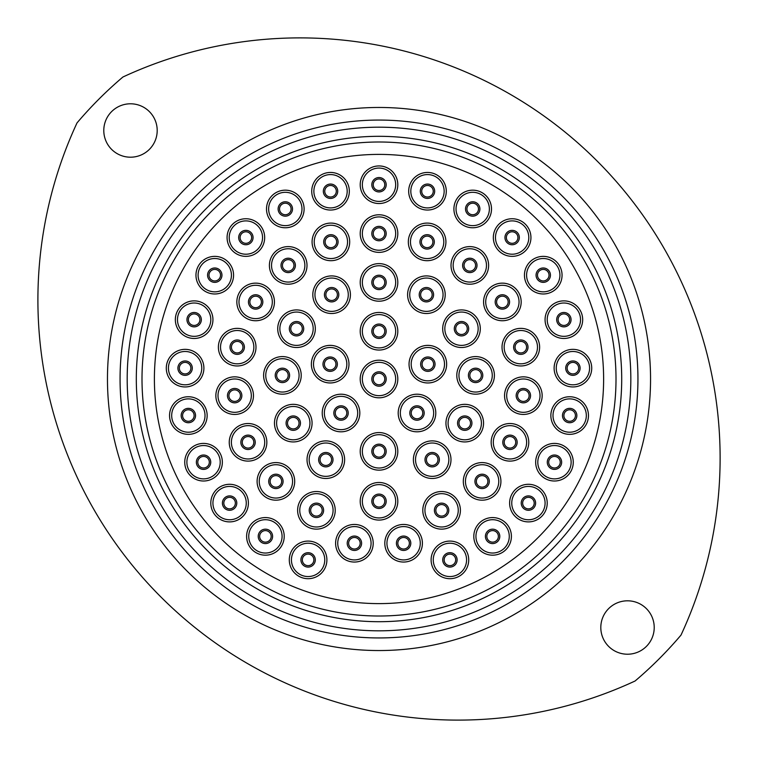 <?xml version="1.0" encoding="UTF-8"?>
<svg xmlns="http://www.w3.org/2000/svg" width="758" height="758" viewBox="0 0 758 758"><rect width="100%" height="100%" fill="white"/><g stroke="black" fill="none" stroke-linecap="round" stroke-linejoin="round"><path stroke-width="1.14" d="M127.192 379A251.817 251.817 0 0 0 379.009 630.817A251.817 251.817 0 0 0 630.827 379A251.817 251.817 0 0 0 379.009 127.192A251.817 251.817 0 0 0 127.192 379M637.942 379A258.933 258.933 0 0 1 379.009 637.942A258.933 258.933 0 0 1 120.067 379A258.933 258.933 0 0 1 379.009 120.067A258.933 258.933 0 0 1 637.942 379M142.002 379A237.008 237.008 0 0 0 379.009 616.008A237.008 237.008 0 0 0 616.008 379A237.008 237.008 0 0 0 379.009 142.002A237.008 237.008 0 0 0 142.002 379A237.008 237.008 0 0 1 379.009 142.002A237.008 237.008 0 0 1 616.008 379A237.008 237.008 0 0 0 379.009 142.002A237.008 237.008 0 0 0 142.002 379M654.22 627.51A26.71 26.71 0 0 0 627.52 600.81A26.71 26.71 0 0 0 600.81 627.51A26.71 26.71 0 0 0 627.52 654.22A26.71 26.71 0 0 0 654.22 627.51M157.2 130.499A26.71 26.71 0 0 0 130.499 103.789A26.71 26.71 0 0 0 103.789 130.499A26.71 26.71 0 0 0 130.499 157.2A26.71 26.71 0 0 0 157.2 130.499M77.013 122.919A420.169 420.169 0 0 0 635.09 680.997A395.951 395.951 0 0 0 681.006 635.09A420.169 420.169 0 0 0 122.929 77.003A395.951 395.951 0 0 0 77.013 122.919M209 275.173A5.77 5.77 0 0 0 214.76 280.943A5.77 5.77 0 0 0 220.531 275.173A5.77 5.77 0 0 0 214.76 269.403A5.77 5.77 0 0 0 209 275.173A5.77 5.77 0 0 1 214.76 269.403A5.77 5.77 0 0 1 220.531 275.173M188.372 319.677A5.77 5.77 0 0 0 194.143 325.438A5.77 5.77 0 0 0 199.913 319.677A5.77 5.77 0 0 0 194.143 313.907A5.77 5.77 0 0 0 188.372 319.677A5.77 5.77 0 0 1 194.143 313.907A5.77 5.77 0 0 1 199.913 319.677M179.333 368.151A5.77 5.77 0 0 0 185.094 373.921A5.77 5.77 0 0 0 190.864 368.151A5.77 5.77 0 0 0 185.094 362.381A5.77 5.77 0 0 0 179.333 368.151A5.77 5.77 0 0 1 185.094 362.381A5.77 5.77 0 0 1 190.864 368.151M182.583 415.545A5.77 5.77 0 0 0 188.354 421.315A5.77 5.77 0 0 0 194.124 415.545A5.77 5.77 0 0 0 188.354 409.775A5.77 5.77 0 0 0 182.583 415.545A5.77 5.77 0 0 1 188.354 409.775A5.77 5.77 0 0 1 194.124 415.545M197.781 462.209A5.77 5.77 0 0 0 203.551 467.98A5.77 5.77 0 0 0 209.322 462.209A5.77 5.77 0 0 0 203.551 456.439A5.77 5.77 0 0 0 197.781 462.209A5.77 5.77 0 0 1 203.551 456.439A5.77 5.77 0 0 1 209.322 462.209M223.828 503.094A5.77 5.77 0 0 0 229.598 508.864A5.77 5.77 0 0 0 235.368 503.094A5.77 5.77 0 0 0 229.598 497.324A5.77 5.77 0 0 0 223.828 503.094A5.77 5.77 0 0 1 229.598 497.324A5.77 5.77 0 0 1 235.368 503.094M242.276 442.312A5.77 5.77 0 0 0 248.046 448.082A5.77 5.77 0 0 0 253.816 442.312A5.77 5.77 0 0 0 248.046 436.542A5.77 5.77 0 0 0 242.276 442.312A5.77 5.77 0 0 1 248.046 436.542A5.77 5.77 0 0 1 253.816 442.312M228.897 395.648A5.77 5.77 0 0 0 234.658 401.418A5.77 5.77 0 0 0 240.428 395.648A5.77 5.77 0 0 0 234.658 389.877A5.77 5.77 0 0 0 228.897 395.648A5.77 5.77 0 0 1 234.658 389.877A5.77 5.77 0 0 1 240.428 395.648M231.427 347.164A5.77 5.77 0 0 0 237.197 352.934A5.77 5.77 0 0 0 242.958 347.164A5.77 5.77 0 0 0 237.197 341.403A5.77 5.77 0 0 0 231.427 347.164A5.77 5.77 0 0 1 237.197 341.403A5.77 5.77 0 0 1 242.958 347.164M249.875 301.949A5.77 5.77 0 0 0 255.645 307.72A5.77 5.77 0 0 0 261.415 301.949A5.77 5.77 0 0 0 255.645 296.179A5.77 5.77 0 0 0 249.875 301.949A5.77 5.77 0 0 1 255.645 296.179A5.77 5.77 0 0 1 261.415 301.949M240.106 237.548A5.77 5.77 0 0 0 245.876 243.318A5.77 5.77 0 0 0 251.647 237.548A5.77 5.77 0 0 0 245.876 231.787A5.77 5.77 0 0 0 240.106 237.548A5.77 5.77 0 0 1 245.876 231.787A5.77 5.77 0 0 1 251.647 237.548M279.541 208.971A5.77 5.77 0 0 0 285.311 214.741A5.77 5.77 0 0 0 291.081 208.971A5.77 5.77 0 0 0 285.311 203.201A5.77 5.77 0 0 0 279.541 208.971A5.77 5.77 0 0 1 285.311 203.201A5.77 5.77 0 0 1 291.081 208.971M282.431 265.404A5.77 5.77 0 0 0 288.201 271.174A5.77 5.77 0 0 0 293.971 265.404A5.77 5.77 0 0 0 288.201 259.643A5.77 5.77 0 0 0 282.431 265.404A5.77 5.77 0 0 1 288.201 259.643A5.77 5.77 0 0 1 293.971 265.404M290.759 328.716A5.77 5.77 0 0 0 296.52 334.486A5.77 5.77 0 0 0 302.29 328.716A5.77 5.77 0 0 0 296.52 322.946A5.77 5.77 0 0 0 290.759 328.716A5.77 5.77 0 0 1 296.52 322.946A5.77 5.77 0 0 1 302.29 328.716M276.651 375.39A5.77 5.77 0 0 0 282.412 381.151A5.77 5.77 0 0 0 288.182 375.39A5.77 5.77 0 0 0 282.412 369.62A5.77 5.77 0 0 0 276.651 375.39A5.77 5.77 0 0 1 282.412 369.62A5.77 5.77 0 0 1 288.182 375.39M287.5 423.144A5.77 5.77 0 0 0 293.27 428.905A5.77 5.77 0 0 0 299.04 423.144A5.77 5.77 0 0 0 293.27 417.374A5.77 5.77 0 0 0 287.5 423.144A5.77 5.77 0 0 1 293.27 417.374A5.77 5.77 0 0 1 299.04 423.144M270.132 481.387A5.77 5.77 0 0 0 275.903 487.157A5.77 5.77 0 0 0 281.673 481.387A5.77 5.77 0 0 0 275.903 475.617A5.77 5.77 0 0 0 270.132 481.387A5.77 5.77 0 0 1 275.903 475.617A5.77 5.77 0 0 1 281.673 481.387M259.643 536.37A5.77 5.77 0 0 0 265.414 542.141A5.77 5.77 0 0 0 271.184 536.37A5.77 5.77 0 0 0 265.414 530.609A5.77 5.77 0 0 0 259.643 536.37A5.77 5.77 0 0 1 265.414 530.609A5.77 5.77 0 0 1 271.184 536.37M348.642 543.249A5.77 5.77 0 0 0 354.412 549.019A5.77 5.77 0 0 0 360.173 543.249A5.77 5.77 0 0 0 354.412 537.479A5.77 5.77 0 0 0 348.642 543.249A5.77 5.77 0 0 1 354.412 537.479A5.77 5.77 0 0 1 360.173 543.249M302.328 559.887A5.77 5.77 0 0 0 308.099 565.658A5.77 5.77 0 0 0 313.869 559.887A5.77 5.77 0 0 0 308.099 554.117A5.77 5.77 0 0 0 302.328 559.887A5.77 5.77 0 0 1 308.099 554.117A5.77 5.77 0 0 1 313.869 559.887M310.657 510.324A5.77 5.77 0 0 0 316.418 516.094A5.77 5.77 0 0 0 322.188 510.324A5.77 5.77 0 0 0 316.418 504.563A5.77 5.77 0 0 0 310.657 510.324A5.77 5.77 0 0 1 316.418 504.563A5.77 5.77 0 0 1 322.188 510.324M335.254 413.015A5.77 5.77 0 0 0 341.024 418.776A5.77 5.77 0 0 0 346.794 413.015A5.77 5.77 0 0 0 341.024 407.245A5.77 5.77 0 0 0 335.254 413.015A5.77 5.77 0 0 1 341.024 407.245A5.77 5.77 0 0 1 346.794 413.015M320.056 459.68A5.77 5.77 0 0 0 325.826 465.45A5.77 5.77 0 0 0 331.597 459.68A5.77 5.77 0 0 0 325.826 453.909A5.77 5.77 0 0 0 320.056 459.68A5.77 5.77 0 0 1 325.826 453.909A5.77 5.77 0 0 1 331.597 459.68M324.405 364.172A5.77 5.77 0 0 0 330.166 369.942A5.77 5.77 0 0 0 335.936 364.172A5.77 5.77 0 0 0 330.166 358.401A5.77 5.77 0 0 0 324.405 364.172A5.77 5.77 0 0 1 330.166 358.401A5.77 5.77 0 0 1 335.936 364.172M325.845 294.71A5.77 5.77 0 0 0 331.616 300.481A5.77 5.77 0 0 0 337.386 294.71A5.77 5.77 0 0 0 331.616 288.94A5.77 5.77 0 0 0 325.845 294.71A5.77 5.77 0 0 1 331.616 288.94A5.77 5.77 0 0 1 337.386 294.71M325.125 241.897A5.77 5.77 0 0 0 330.895 247.658A5.77 5.77 0 0 0 336.666 241.897A5.77 5.77 0 0 0 330.895 236.126A5.77 5.77 0 0 0 325.125 241.897A5.77 5.77 0 0 1 330.895 236.126A5.77 5.77 0 0 1 336.666 241.897M324.765 191.243A5.77 5.77 0 0 0 330.535 197.014A5.77 5.77 0 0 0 336.296 191.243A5.77 5.77 0 0 0 330.535 185.473A5.77 5.77 0 0 0 324.765 191.243A5.77 5.77 0 0 1 330.535 185.473A5.77 5.77 0 0 1 336.296 191.243M558.106 319.677A5.77 5.77 0 0 0 563.876 325.438A5.77 5.77 0 0 0 569.646 319.677A5.77 5.77 0 0 0 563.876 313.907A5.77 5.77 0 0 0 558.106 319.677A5.77 5.77 0 0 1 563.876 313.907A5.77 5.77 0 0 1 569.646 319.677M537.488 275.173A5.77 5.77 0 0 0 543.249 280.943A5.77 5.77 0 0 0 549.019 275.173A5.77 5.77 0 0 0 543.249 269.403A5.77 5.77 0 0 0 537.488 275.173A5.77 5.77 0 0 1 543.249 269.403A5.77 5.77 0 0 1 549.019 275.173M567.145 368.151A5.77 5.77 0 0 0 572.915 373.921A5.77 5.77 0 0 0 578.686 368.151A5.77 5.77 0 0 0 572.915 362.381A5.77 5.77 0 0 0 567.145 368.151A5.77 5.77 0 0 1 572.915 362.381A5.77 5.77 0 0 1 578.686 368.151M563.895 415.545A5.77 5.77 0 0 0 569.665 421.315A5.77 5.77 0 0 0 575.426 415.545A5.77 5.77 0 0 0 569.665 409.775A5.77 5.77 0 0 0 563.895 415.545A5.77 5.77 0 0 1 569.665 409.775A5.77 5.77 0 0 1 575.426 415.545M548.697 462.209A5.77 5.77 0 0 0 554.468 467.98A5.77 5.77 0 0 0 560.238 462.209A5.77 5.77 0 0 0 554.468 456.439A5.77 5.77 0 0 0 548.697 462.209A5.77 5.77 0 0 1 554.468 456.439A5.77 5.77 0 0 1 560.238 462.209M522.65 503.094A5.77 5.77 0 0 0 528.421 508.864A5.77 5.77 0 0 0 534.191 503.094A5.77 5.77 0 0 0 528.421 497.324A5.77 5.77 0 0 0 522.65 503.094A5.77 5.77 0 0 1 528.421 497.324A5.77 5.77 0 0 1 534.191 503.094M504.203 442.312A5.77 5.77 0 0 0 509.973 448.082A5.77 5.77 0 0 0 515.734 442.312A5.77 5.77 0 0 0 509.973 436.542A5.77 5.77 0 0 0 504.203 442.312A5.77 5.77 0 0 1 509.973 436.542A5.77 5.77 0 0 1 515.734 442.312M517.591 395.648A5.77 5.77 0 0 0 523.352 401.418A5.77 5.77 0 0 0 529.122 395.648A5.77 5.77 0 0 0 523.352 389.877A5.77 5.77 0 0 0 517.591 395.648A5.77 5.77 0 0 1 523.352 389.877A5.77 5.77 0 0 1 529.122 395.648M515.052 347.164A5.77 5.77 0 0 0 520.822 352.934A5.77 5.77 0 0 0 526.592 347.164A5.77 5.77 0 0 0 520.822 341.403A5.77 5.77 0 0 0 515.052 347.164A5.77 5.77 0 0 1 520.822 341.403A5.77 5.77 0 0 1 526.592 347.164M496.604 301.949A5.77 5.77 0 0 0 502.374 307.72A5.77 5.77 0 0 0 508.144 301.949A5.77 5.77 0 0 0 502.374 296.179A5.77 5.77 0 0 0 496.604 301.949A5.77 5.77 0 0 1 502.374 296.179A5.77 5.77 0 0 1 508.144 301.949M506.372 237.548A5.77 5.77 0 0 0 512.143 243.318A5.77 5.77 0 0 0 517.913 237.548A5.77 5.77 0 0 0 512.143 231.787A5.77 5.77 0 0 0 506.372 237.548A5.77 5.77 0 0 1 512.143 231.787A5.77 5.77 0 0 1 517.913 237.548M466.937 208.971A5.77 5.77 0 0 0 472.708 214.741A5.77 5.77 0 0 0 478.478 208.971A5.77 5.77 0 0 0 472.708 203.201A5.77 5.77 0 0 0 466.937 208.971A5.77 5.77 0 0 1 472.708 203.201A5.77 5.77 0 0 1 478.478 208.971M464.048 265.404A5.77 5.77 0 0 0 469.808 271.174A5.77 5.77 0 0 0 475.579 265.404A5.77 5.77 0 0 0 469.808 259.643A5.77 5.77 0 0 0 464.048 265.404A5.77 5.77 0 0 1 469.808 259.643A5.77 5.77 0 0 1 475.579 265.404M455.719 328.716A5.77 5.77 0 0 0 461.489 334.486A5.77 5.77 0 0 0 467.26 328.716A5.77 5.77 0 0 0 461.489 322.946A5.77 5.77 0 0 0 455.719 328.716A5.77 5.77 0 0 1 461.489 322.946A5.77 5.77 0 0 1 467.26 328.716M469.837 375.39A5.77 5.77 0 0 0 475.598 381.151A5.77 5.77 0 0 0 481.368 375.39A5.77 5.77 0 0 0 475.598 369.62A5.77 5.77 0 0 0 469.837 375.39A5.77 5.77 0 0 1 475.598 369.62A5.77 5.77 0 0 1 481.368 375.39M458.978 423.144A5.77 5.77 0 0 0 464.749 428.905A5.77 5.77 0 0 0 470.519 423.144A5.77 5.77 0 0 0 464.749 417.374A5.77 5.77 0 0 0 458.978 423.144A5.77 5.77 0 0 1 464.749 417.374A5.77 5.77 0 0 1 470.519 423.144M476.346 481.387A5.77 5.77 0 0 0 482.116 487.157A5.77 5.77 0 0 0 487.877 481.387A5.77 5.77 0 0 0 482.116 475.617A5.77 5.77 0 0 0 476.346 481.387A5.77 5.77 0 0 1 482.116 475.617A5.77 5.77 0 0 1 487.877 481.387M486.835 536.37A5.77 5.77 0 0 0 492.605 542.141A5.77 5.77 0 0 0 498.376 536.37A5.77 5.77 0 0 0 492.605 530.609A5.77 5.77 0 0 0 486.835 536.37A5.77 5.77 0 0 1 492.605 530.609A5.77 5.77 0 0 1 498.376 536.37M444.15 559.887A5.77 5.77 0 0 0 449.911 565.658A5.77 5.77 0 0 0 455.681 559.887A5.77 5.77 0 0 0 449.911 554.117A5.77 5.77 0 0 0 444.15 559.887A5.77 5.77 0 0 1 449.911 554.117A5.77 5.77 0 0 1 455.681 559.887M435.831 510.324A5.77 5.77 0 0 0 441.592 516.094A5.77 5.77 0 0 0 447.362 510.324A5.77 5.77 0 0 0 441.592 504.563A5.77 5.77 0 0 0 435.831 510.324A5.77 5.77 0 0 1 441.592 504.563A5.77 5.77 0 0 1 447.362 510.324M397.836 543.249A5.77 5.77 0 0 0 403.607 549.019A5.77 5.77 0 0 0 409.377 543.249A5.77 5.77 0 0 0 403.607 537.479A5.77 5.77 0 0 0 397.836 543.249A5.77 5.77 0 0 1 403.607 537.479A5.77 5.77 0 0 1 409.377 543.249M426.422 459.68A5.77 5.77 0 0 0 432.193 465.45A5.77 5.77 0 0 0 437.953 459.68A5.77 5.77 0 0 0 432.193 453.909A5.77 5.77 0 0 0 426.422 459.68A5.77 5.77 0 0 1 432.193 453.909A5.77 5.77 0 0 1 437.953 459.68M411.224 413.015A5.77 5.77 0 0 0 416.995 418.776A5.77 5.77 0 0 0 422.765 413.015A5.77 5.77 0 0 0 416.995 407.245A5.77 5.77 0 0 0 411.224 413.015A5.77 5.77 0 0 1 416.995 407.245A5.77 5.77 0 0 1 422.765 413.015M422.083 364.172A5.77 5.77 0 0 0 427.844 369.942A5.77 5.77 0 0 0 433.614 364.172A5.77 5.77 0 0 0 427.844 358.401A5.77 5.77 0 0 0 422.083 364.172A5.77 5.77 0 0 1 427.844 358.401A5.77 5.77 0 0 1 433.614 364.172M420.633 294.71A5.77 5.77 0 0 0 426.403 300.481A5.77 5.77 0 0 0 432.164 294.71A5.77 5.77 0 0 0 426.403 288.94A5.77 5.77 0 0 0 420.633 294.71A5.77 5.77 0 0 1 426.403 288.94A5.77 5.77 0 0 1 432.164 294.71M421.353 241.897A5.77 5.77 0 0 0 427.124 247.658A5.77 5.77 0 0 0 432.894 241.897A5.77 5.77 0 0 0 427.124 236.126A5.77 5.77 0 0 0 421.353 241.897A5.77 5.77 0 0 1 427.124 236.126A5.77 5.77 0 0 1 432.894 241.897M421.713 191.243A5.77 5.77 0 0 0 427.484 197.014A5.77 5.77 0 0 0 433.254 191.243A5.77 5.77 0 0 0 427.484 185.473A5.77 5.77 0 0 0 421.713 191.243A5.77 5.77 0 0 1 427.484 185.473A5.77 5.77 0 0 1 433.254 191.243M373.239 184.734A5.77 5.77 0 0 0 379.009 190.504A5.77 5.77 0 0 0 384.78 184.734A5.77 5.77 0 0 0 379.009 178.964A5.77 5.77 0 0 0 373.239 184.734A5.77 5.77 0 0 1 379.009 178.964A5.77 5.77 0 0 1 384.78 184.734M373.239 233.568A5.77 5.77 0 0 0 379.009 239.339A5.77 5.77 0 0 0 384.78 233.568A5.77 5.77 0 0 0 379.009 227.807A5.77 5.77 0 0 0 373.239 233.568A5.77 5.77 0 0 1 379.009 227.807A5.77 5.77 0 0 1 384.78 233.568M373.239 282.412A5.77 5.77 0 0 0 379.009 288.182A5.77 5.77 0 0 0 384.78 282.412A5.77 5.77 0 0 0 379.009 276.642A5.77 5.77 0 0 0 373.239 282.412A5.77 5.77 0 0 1 379.009 276.642A5.77 5.77 0 0 1 384.78 282.412M373.239 331.246A5.77 5.77 0 0 0 379.009 337.016A5.77 5.77 0 0 0 384.78 331.246A5.77 5.77 0 0 0 379.009 325.485A5.77 5.77 0 0 0 373.239 331.246A5.77 5.77 0 0 1 379.009 325.485A5.77 5.77 0 0 1 384.78 331.246M373.239 451.361A5.77 5.77 0 0 0 379.009 457.131A5.77 5.77 0 0 0 384.78 451.361A5.77 5.77 0 0 0 379.009 445.59A5.77 5.77 0 0 0 373.239 451.361A5.77 5.77 0 0 1 379.009 445.59A5.77 5.77 0 0 1 384.78 451.361M373.239 501.284A5.77 5.77 0 0 0 379.009 507.055A5.77 5.77 0 0 0 384.78 501.284A5.77 5.77 0 0 0 379.009 495.514A5.77 5.77 0 0 0 373.239 501.284A5.77 5.77 0 0 1 379.009 495.514A5.77 5.77 0 0 1 384.78 501.284M195.962 275.173A18.798 18.798 0 0 1 214.76 256.375A18.798 18.798 0 0 1 233.568 275.173A18.798 18.798 0 0 1 214.76 293.981A18.798 18.798 0 0 1 195.962 275.173M175.344 319.677A18.798 18.798 0 0 1 194.143 300.869A18.798 18.798 0 0 1 212.941 319.677A18.798 18.798 0 0 1 194.143 338.475A18.798 18.798 0 0 1 175.344 319.677M166.296 368.151A18.798 18.798 0 0 1 185.094 349.353A18.798 18.798 0 0 1 203.902 368.151A18.798 18.798 0 0 1 185.094 386.95A18.798 18.798 0 0 1 166.296 368.151M169.555 415.545A18.798 18.798 0 0 1 188.354 396.747A18.798 18.798 0 0 1 207.152 415.545A18.798 18.798 0 0 1 188.354 434.343A18.798 18.798 0 0 1 169.555 415.545M184.744 462.209A18.798 18.798 0 0 1 203.551 443.411A18.798 18.798 0 0 1 222.35 462.209A18.798 18.798 0 0 1 203.551 481.008A18.798 18.798 0 0 1 184.744 462.209M210.8 503.094A18.798 18.798 0 0 1 229.598 484.296A18.798 18.798 0 0 1 248.397 503.094A18.798 18.798 0 0 1 229.598 521.892A18.798 18.798 0 0 1 210.8 503.094M229.248 442.312A18.798 18.798 0 0 1 248.046 423.514A18.798 18.798 0 0 1 266.844 442.312A18.798 18.798 0 0 1 248.046 461.11A18.798 18.798 0 0 1 229.248 442.312M215.859 395.648A18.798 18.798 0 0 1 234.658 376.849A18.798 18.798 0 0 1 253.466 395.648A18.798 18.798 0 0 1 234.658 414.446A18.798 18.798 0 0 1 215.859 395.648M218.389 347.164A18.798 18.798 0 0 1 237.197 328.366A18.798 18.798 0 0 1 255.996 347.164A18.798 18.798 0 0 1 237.197 365.972A18.798 18.798 0 0 1 218.389 347.164M236.847 301.949A18.798 18.798 0 0 1 255.645 283.141A18.798 18.798 0 0 1 274.443 301.949A18.798 18.798 0 0 1 255.645 320.748A18.798 18.798 0 0 1 236.847 301.949M227.078 237.548A18.798 18.798 0 0 1 245.876 218.749A18.798 18.798 0 0 1 264.675 237.548A18.798 18.798 0 0 1 245.876 256.356A18.798 18.798 0 0 1 227.078 237.548M266.513 208.971A18.798 18.798 0 0 1 285.311 190.173A18.798 18.798 0 0 1 304.11 208.971A18.798 18.798 0 0 1 285.311 227.77A18.798 18.798 0 0 1 266.513 208.971M269.403 265.404A18.798 18.798 0 0 1 288.201 246.606A18.798 18.798 0 0 1 307.009 265.404A18.798 18.798 0 0 1 288.201 284.212A18.798 18.798 0 0 1 269.403 265.404M277.722 328.716A18.798 18.798 0 0 1 296.52 309.918A18.798 18.798 0 0 1 315.328 328.716A18.798 18.798 0 0 1 296.52 347.515A18.798 18.798 0 0 1 277.722 328.716M263.613 375.39A18.798 18.798 0 0 1 282.412 356.582A18.798 18.798 0 0 1 301.22 375.39A18.798 18.798 0 0 1 282.412 394.188A18.798 18.798 0 0 1 263.613 375.39M274.472 423.144A18.798 18.798 0 0 1 293.27 404.336A18.798 18.798 0 0 1 312.069 423.144A18.798 18.798 0 0 1 293.27 441.942A18.798 18.798 0 0 1 274.472 423.144M257.104 481.387A18.798 18.798 0 0 1 275.903 462.588A18.798 18.798 0 0 1 294.701 481.387A18.798 18.798 0 0 1 275.903 500.185A18.798 18.798 0 0 1 257.104 481.387M246.615 536.37A18.798 18.798 0 0 1 265.414 517.572A18.798 18.798 0 0 1 284.212 536.37A18.798 18.798 0 0 1 265.414 555.178A18.798 18.798 0 0 1 246.615 536.37M335.604 543.249A18.798 18.798 0 0 1 354.412 524.451A18.798 18.798 0 0 1 373.211 543.249A18.798 18.798 0 0 1 354.412 562.048A18.798 18.798 0 0 1 335.604 543.249M289.3 559.887A18.798 18.798 0 0 1 308.099 541.089A18.798 18.798 0 0 1 326.897 559.887A18.798 18.798 0 0 1 308.099 578.695A18.798 18.798 0 0 1 289.3 559.887M297.619 510.324A18.798 18.798 0 0 1 316.418 491.525A18.798 18.798 0 0 1 335.226 510.324A18.798 18.798 0 0 1 316.418 529.131A18.798 18.798 0 0 1 297.619 510.324M322.226 413.015A18.798 18.798 0 0 1 341.024 394.207A18.798 18.798 0 0 1 359.823 413.015A18.798 18.798 0 0 1 341.024 431.814A18.798 18.798 0 0 1 322.226 413.015M307.028 459.68A18.798 18.798 0 0 1 325.826 440.881A18.798 18.798 0 0 1 344.625 459.68A18.798 18.798 0 0 1 325.826 478.478A18.798 18.798 0 0 1 307.028 459.68M311.367 364.172A18.798 18.798 0 0 1 330.166 345.373A18.798 18.798 0 0 1 348.974 364.172A18.798 18.798 0 0 1 330.166 382.97A18.798 18.798 0 0 1 311.367 364.172M312.817 294.71A18.798 18.798 0 0 1 331.616 275.912A18.798 18.798 0 0 1 350.414 294.71A18.798 18.798 0 0 1 331.616 313.509A18.798 18.798 0 0 1 312.817 294.71M312.088 241.897A18.798 18.798 0 0 1 330.895 223.089A18.798 18.798 0 0 1 349.694 241.897A18.798 18.798 0 0 1 330.895 260.695A18.798 18.798 0 0 1 312.088 241.897M311.728 191.243A18.798 18.798 0 0 1 330.535 172.445A18.798 18.798 0 0 1 349.334 191.243A18.798 18.798 0 0 1 330.535 210.042A18.798 18.798 0 0 1 311.728 191.243M545.068 319.677A18.798 18.798 0 0 1 563.876 300.869A18.798 18.798 0 0 1 582.675 319.677A18.798 18.798 0 0 1 563.876 338.475A18.798 18.798 0 0 1 545.068 319.677M524.451 275.173A18.798 18.798 0 0 1 543.249 256.375A18.798 18.798 0 0 1 562.057 275.173A18.798 18.798 0 0 1 543.249 293.981A18.798 18.798 0 0 1 524.451 275.173M554.117 368.151A18.798 18.798 0 0 1 572.915 349.353A18.798 18.798 0 0 1 591.723 368.151A18.798 18.798 0 0 1 572.915 386.95A18.798 18.798 0 0 1 554.117 368.151M550.858 415.545A18.798 18.798 0 0 1 569.665 396.747A18.798 18.798 0 0 1 588.464 415.545A18.798 18.798 0 0 1 569.665 434.343A18.798 18.798 0 0 1 550.858 415.545M535.669 462.209A18.798 18.798 0 0 1 554.468 443.411A18.798 18.798 0 0 1 573.266 462.209A18.798 18.798 0 0 1 554.468 481.008A18.798 18.798 0 0 1 535.669 462.209M509.622 503.094A18.798 18.798 0 0 1 528.421 484.296A18.798 18.798 0 0 1 547.219 503.094A18.798 18.798 0 0 1 528.421 521.892A18.798 18.798 0 0 1 509.622 503.094M491.165 442.312A18.798 18.798 0 0 1 509.973 423.514A18.798 18.798 0 0 1 528.771 442.312A18.798 18.798 0 0 1 509.973 461.11A18.798 18.798 0 0 1 491.165 442.312M504.553 395.648A18.798 18.798 0 0 1 523.352 376.849A18.798 18.798 0 0 1 542.16 395.648A18.798 18.798 0 0 1 523.352 414.446A18.798 18.798 0 0 1 504.553 395.648M502.023 347.164A18.798 18.798 0 0 1 520.822 328.366A18.798 18.798 0 0 1 539.62 347.164A18.798 18.798 0 0 1 520.822 365.972A18.798 18.798 0 0 1 502.023 347.164M483.576 301.949A18.798 18.798 0 0 1 502.374 283.141A18.798 18.798 0 0 1 521.172 301.949A18.798 18.798 0 0 1 502.374 320.748A18.798 18.798 0 0 1 483.576 301.949M493.335 237.548A18.798 18.798 0 0 1 512.143 218.749A18.798 18.798 0 0 1 530.941 237.548A18.798 18.798 0 0 1 512.143 256.356A18.798 18.798 0 0 1 493.335 237.548M453.909 208.971A18.798 18.798 0 0 1 472.708 190.173A18.798 18.798 0 0 1 491.506 208.971A18.798 18.798 0 0 1 472.708 227.77A18.798 18.798 0 0 1 453.909 208.971M451.01 265.404A18.798 18.798 0 0 1 469.808 246.606A18.798 18.798 0 0 1 488.616 265.404A18.798 18.798 0 0 1 469.808 284.212A18.798 18.798 0 0 1 451.01 265.404M442.691 328.716A18.798 18.798 0 0 1 461.489 309.918A18.798 18.798 0 0 1 480.297 328.716A18.798 18.798 0 0 1 461.489 347.515A18.798 18.798 0 0 1 442.691 328.716M456.799 375.39A18.798 18.798 0 0 1 475.598 356.582A18.798 18.798 0 0 1 494.405 375.39A18.798 18.798 0 0 1 475.598 394.188A18.798 18.798 0 0 1 456.799 375.39M445.95 423.144A18.798 18.798 0 0 1 464.749 404.336A18.798 18.798 0 0 1 483.547 423.144A18.798 18.798 0 0 1 464.749 441.942A18.798 18.798 0 0 1 445.95 423.144M463.309 481.387A18.798 18.798 0 0 1 482.116 462.588A18.798 18.798 0 0 1 500.915 481.387A18.798 18.798 0 0 1 482.116 500.185A18.798 18.798 0 0 1 463.309 481.387M473.807 536.37A18.798 18.798 0 0 1 492.605 517.572A18.798 18.798 0 0 1 511.404 536.37A18.798 18.798 0 0 1 492.605 555.178A18.798 18.798 0 0 1 473.807 536.37M431.113 559.887A18.798 18.798 0 0 1 449.911 541.089A18.798 18.798 0 0 1 468.719 559.887A18.798 18.798 0 0 1 449.911 578.695A18.798 18.798 0 0 1 431.113 559.887M422.793 510.324A18.798 18.798 0 0 1 441.592 491.525A18.798 18.798 0 0 1 460.4 510.324A18.798 18.798 0 0 1 441.592 529.131A18.798 18.798 0 0 1 422.793 510.324M384.808 543.249A18.798 18.798 0 0 1 403.607 524.451A18.798 18.798 0 0 1 422.405 543.249A18.798 18.798 0 0 1 403.607 562.048A18.798 18.798 0 0 1 384.808 543.249M413.385 459.68A18.798 18.798 0 0 1 432.193 440.881A18.798 18.798 0 0 1 450.991 459.68A18.798 18.798 0 0 1 432.193 478.478A18.798 18.798 0 0 1 413.385 459.68M398.196 413.015A18.798 18.798 0 0 1 416.995 394.207A18.798 18.798 0 0 1 435.793 413.015A18.798 18.798 0 0 1 416.995 431.814A18.798 18.798 0 0 1 398.196 413.015M409.045 364.172A18.798 18.798 0 0 1 427.844 345.373A18.798 18.798 0 0 1 446.651 364.172A18.798 18.798 0 0 1 427.844 382.97A18.798 18.798 0 0 1 409.045 364.172M407.596 294.71A18.798 18.798 0 0 1 426.403 275.912A18.798 18.798 0 0 1 445.202 294.71A18.798 18.798 0 0 1 426.403 313.509A18.798 18.798 0 0 1 407.596 294.71M408.325 241.897A18.798 18.798 0 0 1 427.124 223.089A18.798 18.798 0 0 1 445.922 241.897A18.798 18.798 0 0 1 427.124 260.695A18.798 18.798 0 0 1 408.325 241.897M408.685 191.243A18.798 18.798 0 0 1 427.484 172.445A18.798 18.798 0 0 1 446.282 191.243A18.798 18.798 0 0 1 427.484 210.042A18.798 18.798 0 0 1 408.685 191.243M360.211 184.734A18.798 18.798 0 0 1 379.009 165.936A18.798 18.798 0 0 1 397.808 184.734A18.798 18.798 0 0 1 379.009 203.532A18.798 18.798 0 0 1 360.211 184.734M360.211 233.568A18.798 18.798 0 0 1 379.009 214.77A18.798 18.798 0 0 1 397.808 233.568A18.798 18.798 0 0 1 379.009 252.376A18.798 18.798 0 0 1 360.211 233.568M360.211 282.412A18.798 18.798 0 0 1 379.009 263.613A18.798 18.798 0 0 1 397.808 282.412A18.798 18.798 0 0 1 379.009 301.21A18.798 18.798 0 0 1 360.211 282.412M360.211 331.246A18.798 18.798 0 0 1 379.009 312.448A18.798 18.798 0 0 1 397.808 331.246A18.798 18.798 0 0 1 379.009 350.054A18.798 18.798 0 0 1 360.211 331.246M360.211 451.361A18.798 18.798 0 0 1 379.009 432.562A18.798 18.798 0 0 1 397.808 451.361A18.798 18.798 0 0 1 379.009 470.159A18.798 18.798 0 0 1 360.211 451.361M360.211 501.284A18.798 18.798 0 0 1 379.009 482.486A18.798 18.798 0 0 1 397.808 501.284A18.798 18.798 0 0 1 379.009 520.083A18.798 18.798 0 0 1 360.211 501.284M373.239 379A5.77 5.77 0 0 0 379.009 384.77A5.77 5.77 0 0 0 384.78 379A5.77 5.77 0 0 0 379.009 373.239A5.77 5.77 0 0 0 373.239 379A5.77 5.77 0 0 1 379.009 373.239A5.77 5.77 0 0 1 384.78 379M360.211 379A18.798 18.798 0 0 1 379.009 360.202A18.798 18.798 0 0 1 397.808 379A18.798 18.798 0 0 1 379.009 397.808A18.798 18.798 0 0 1 360.211 379M603.624 379A224.614 224.614 0 0 1 379.009 603.614A224.614 224.614 0 0 1 154.395 379A224.614 224.614 0 0 1 379.009 154.395A224.614 224.614 0 0 1 603.624 379A224.614 224.614 0 0 0 379.009 154.395A224.614 224.614 0 0 0 154.395 379A224.614 224.614 0 0 0 379.009 603.614A224.614 224.614 0 0 0 603.624 379M107.465 379A271.544 271.544 0 0 1 379.009 107.465A271.544 271.544 0 0 1 650.553 379A271.544 271.544 0 0 1 379.009 650.544A271.544 271.544 0 0 1 107.465 379M621.712 379A242.702 242.702 0 0 1 379.009 621.702A242.702 242.702 0 0 1 136.307 379A242.702 242.702 0 0 1 379.009 136.307A242.702 242.702 0 0 1 621.712 379M231.427 275.173A16.667 16.667 0 0 0 214.76 258.516A16.667 16.667 0 0 0 198.103 275.173A16.667 16.667 0 0 0 214.76 291.839A16.667 16.667 0 0 0 231.427 275.173M210.809 319.677A16.667 16.667 0 0 0 194.143 303.011A16.667 16.667 0 0 0 177.476 319.677A16.667 16.667 0 0 0 194.143 336.334A16.667 16.667 0 0 0 210.809 319.677M201.761 368.151A16.667 16.667 0 0 0 185.094 351.485A16.667 16.667 0 0 0 168.437 368.151A16.667 16.667 0 0 0 185.094 384.818A16.667 16.667 0 0 0 201.761 368.151M205.02 415.545A16.667 16.667 0 0 0 188.354 398.879A16.667 16.667 0 0 0 171.687 415.545A16.667 16.667 0 0 0 188.354 432.212A16.667 16.667 0 0 0 205.02 415.545M220.208 462.209A16.667 16.667 0 0 0 203.551 445.543A16.667 16.667 0 0 0 186.885 462.209A16.667 16.667 0 0 0 203.551 478.876A16.667 16.667 0 0 0 220.208 462.209M246.265 503.094A16.667 16.667 0 0 0 229.598 486.428A16.667 16.667 0 0 0 212.932 503.094A16.667 16.667 0 0 0 229.598 519.761A16.667 16.667 0 0 0 246.265 503.094M264.713 442.312A16.667 16.667 0 0 0 248.046 425.645A16.667 16.667 0 0 0 231.379 442.312A16.667 16.667 0 0 0 248.046 458.978A16.667 16.667 0 0 0 264.713 442.312M251.324 395.648A16.667 16.667 0 0 0 234.658 378.981A16.667 16.667 0 0 0 218.001 395.648A16.667 16.667 0 0 0 234.658 412.314A16.667 16.667 0 0 0 251.324 395.648M253.854 347.164A16.667 16.667 0 0 0 237.197 330.507A16.667 16.667 0 0 0 220.531 347.164A16.667 16.667 0 0 0 237.197 363.831A16.667 16.667 0 0 0 253.854 347.164M272.311 301.949A16.667 16.667 0 0 0 255.645 285.283A16.667 16.667 0 0 0 238.978 301.949A16.667 16.667 0 0 0 255.645 318.606A16.667 16.667 0 0 0 272.311 301.949M262.543 237.548A16.667 16.667 0 0 0 245.876 220.891A16.667 16.667 0 0 0 229.21 237.548A16.667 16.667 0 0 0 245.876 254.214A16.667 16.667 0 0 0 262.543 237.548M301.978 208.971A16.667 16.667 0 0 0 285.311 192.305A16.667 16.667 0 0 0 268.645 208.971A16.667 16.667 0 0 0 285.311 225.638A16.667 16.667 0 0 0 301.978 208.971M304.868 265.404A16.667 16.667 0 0 0 288.201 248.747A16.667 16.667 0 0 0 271.535 265.404A16.667 16.667 0 0 0 288.201 282.071A16.667 16.667 0 0 0 304.868 265.404M313.187 328.716A16.667 16.667 0 0 0 296.52 312.05A16.667 16.667 0 0 0 279.863 328.716A16.667 16.667 0 0 0 296.52 345.383A16.667 16.667 0 0 0 313.187 328.716M299.078 375.39A16.667 16.667 0 0 0 282.412 358.724A16.667 16.667 0 0 0 265.755 375.39A16.667 16.667 0 0 0 282.412 392.047A16.667 16.667 0 0 0 299.078 375.39M309.937 423.144A16.667 16.667 0 0 0 293.27 406.478A16.667 16.667 0 0 0 276.604 423.144A16.667 16.667 0 0 0 293.27 439.801A16.667 16.667 0 0 0 309.937 423.144M292.569 481.387A16.667 16.667 0 0 0 275.903 464.72A16.667 16.667 0 0 0 259.236 481.387A16.667 16.667 0 0 0 275.903 498.053A16.667 16.667 0 0 0 292.569 481.387M282.08 536.37A16.667 16.667 0 0 0 265.414 519.713A16.667 16.667 0 0 0 248.747 536.37A16.667 16.667 0 0 0 265.414 553.037A16.667 16.667 0 0 0 282.08 536.37M371.069 543.249A16.667 16.667 0 0 0 354.412 526.583A16.667 16.667 0 0 0 337.746 543.249A16.667 16.667 0 0 0 354.412 559.916A16.667 16.667 0 0 0 371.069 543.249M324.765 559.887A16.667 16.667 0 0 0 308.099 543.23A16.667 16.667 0 0 0 291.432 559.887A16.667 16.667 0 0 0 308.099 576.554A16.667 16.667 0 0 0 324.765 559.887M333.084 510.324A16.667 16.667 0 0 0 316.418 493.666A16.667 16.667 0 0 0 299.761 510.324A16.667 16.667 0 0 0 316.418 526.99A16.667 16.667 0 0 0 333.084 510.324M357.691 413.015A16.667 16.667 0 0 0 341.024 396.349A16.667 16.667 0 0 0 324.358 413.015A16.667 16.667 0 0 0 341.024 429.672A16.667 16.667 0 0 0 357.691 413.015M342.493 459.68A16.667 16.667 0 0 0 325.826 443.013A16.667 16.667 0 0 0 309.16 459.68A16.667 16.667 0 0 0 325.826 476.346A16.667 16.667 0 0 0 342.493 459.68M346.832 364.172A16.667 16.667 0 0 0 330.166 347.505A16.667 16.667 0 0 0 313.509 364.172A16.667 16.667 0 0 0 330.166 380.838A16.667 16.667 0 0 0 346.832 364.172M348.282 294.71A16.667 16.667 0 0 0 331.616 278.044A16.667 16.667 0 0 0 314.949 294.71A16.667 16.667 0 0 0 331.616 311.377A16.667 16.667 0 0 0 348.282 294.71M347.552 241.897A16.667 16.667 0 0 0 330.895 225.23A16.667 16.667 0 0 0 314.229 241.897A16.667 16.667 0 0 0 330.895 258.554A16.667 16.667 0 0 0 347.552 241.897M347.192 191.243A16.667 16.667 0 0 0 330.535 174.577A16.667 16.667 0 0 0 313.869 191.243A16.667 16.667 0 0 0 330.535 207.91A16.667 16.667 0 0 0 347.192 191.243M580.533 319.677A16.667 16.667 0 0 0 563.876 303.011A16.667 16.667 0 0 0 547.21 319.677A16.667 16.667 0 0 0 563.876 336.334A16.667 16.667 0 0 0 580.533 319.677M559.916 275.173A16.667 16.667 0 0 0 543.249 258.516A16.667 16.667 0 0 0 526.592 275.173A16.667 16.667 0 0 0 543.249 291.839A16.667 16.667 0 0 0 559.916 275.173M589.582 368.151A16.667 16.667 0 0 0 572.915 351.485A16.667 16.667 0 0 0 556.258 368.151A16.667 16.667 0 0 0 572.915 384.818A16.667 16.667 0 0 0 589.582 368.151M586.322 415.545A16.667 16.667 0 0 0 569.665 398.879A16.667 16.667 0 0 0 552.999 415.545A16.667 16.667 0 0 0 569.665 432.212A16.667 16.667 0 0 0 586.322 415.545M571.134 462.209A16.667 16.667 0 0 0 554.468 445.543A16.667 16.667 0 0 0 537.801 462.209A16.667 16.667 0 0 0 554.468 478.876A16.667 16.667 0 0 0 571.134 462.209M545.087 503.094A16.667 16.667 0 0 0 528.421 486.428A16.667 16.667 0 0 0 511.754 503.094A16.667 16.667 0 0 0 528.421 519.761A16.667 16.667 0 0 0 545.087 503.094M526.63 442.312A16.667 16.667 0 0 0 509.973 425.645A16.667 16.667 0 0 0 493.306 442.312A16.667 16.667 0 0 0 509.973 458.978A16.667 16.667 0 0 0 526.63 442.312M540.018 395.648A16.667 16.667 0 0 0 523.352 378.981A16.667 16.667 0 0 0 506.695 395.648A16.667 16.667 0 0 0 523.352 412.314A16.667 16.667 0 0 0 540.018 395.648M537.488 347.164A16.667 16.667 0 0 0 520.822 330.507A16.667 16.667 0 0 0 504.155 347.164A16.667 16.667 0 0 0 520.822 363.831A16.667 16.667 0 0 0 537.488 347.164M519.04 301.949A16.667 16.667 0 0 0 502.374 285.283A16.667 16.667 0 0 0 485.707 301.949A16.667 16.667 0 0 0 502.374 318.606A16.667 16.667 0 0 0 519.04 301.949M528.809 237.548A16.667 16.667 0 0 0 512.143 220.891A16.667 16.667 0 0 0 495.476 237.548A16.667 16.667 0 0 0 512.143 254.214A16.667 16.667 0 0 0 528.809 237.548M489.374 208.971A16.667 16.667 0 0 0 472.708 192.305A16.667 16.667 0 0 0 456.041 208.971A16.667 16.667 0 0 0 472.708 225.638A16.667 16.667 0 0 0 489.374 208.971M486.475 265.404A16.667 16.667 0 0 0 469.808 248.747A16.667 16.667 0 0 0 453.151 265.404A16.667 16.667 0 0 0 469.808 282.071A16.667 16.667 0 0 0 486.475 265.404M478.156 328.716A16.667 16.667 0 0 0 461.489 312.05A16.667 16.667 0 0 0 444.832 328.716A16.667 16.667 0 0 0 461.489 345.383A16.667 16.667 0 0 0 478.156 328.716M492.264 375.39A16.667 16.667 0 0 0 475.598 358.724A16.667 16.667 0 0 0 458.941 375.39A16.667 16.667 0 0 0 475.598 392.047A16.667 16.667 0 0 0 492.264 375.39M481.415 423.144A16.667 16.667 0 0 0 464.749 406.478A16.667 16.667 0 0 0 448.082 423.144A16.667 16.667 0 0 0 464.749 439.801A16.667 16.667 0 0 0 481.415 423.144M498.773 481.387A16.667 16.667 0 0 0 482.116 464.72A16.667 16.667 0 0 0 465.45 481.387A16.667 16.667 0 0 0 482.116 498.053A16.667 16.667 0 0 0 498.773 481.387M509.272 536.37A16.667 16.667 0 0 0 492.605 519.713A16.667 16.667 0 0 0 475.939 536.37A16.667 16.667 0 0 0 492.605 553.037A16.667 16.667 0 0 0 509.272 536.37M466.577 559.887A16.667 16.667 0 0 0 449.911 543.23A16.667 16.667 0 0 0 433.254 559.887A16.667 16.667 0 0 0 449.911 576.554A16.667 16.667 0 0 0 466.577 559.887M458.258 510.324A16.667 16.667 0 0 0 441.592 493.666A16.667 16.667 0 0 0 424.935 510.324A16.667 16.667 0 0 0 441.592 526.99A16.667 16.667 0 0 0 458.258 510.324M420.273 543.249A16.667 16.667 0 0 0 403.607 526.583A16.667 16.667 0 0 0 386.94 543.249A16.667 16.667 0 0 0 403.607 559.916A16.667 16.667 0 0 0 420.273 543.249M448.85 459.68A16.667 16.667 0 0 0 432.193 443.013A16.667 16.667 0 0 0 415.526 459.68A16.667 16.667 0 0 0 432.193 476.346A16.667 16.667 0 0 0 448.85 459.68M433.661 413.015A16.667 16.667 0 0 0 416.995 396.349A16.667 16.667 0 0 0 400.328 413.015A16.667 16.667 0 0 0 416.995 429.672A16.667 16.667 0 0 0 433.661 413.015M444.51 364.172A16.667 16.667 0 0 0 427.844 347.505A16.667 16.667 0 0 0 411.187 364.172A16.667 16.667 0 0 0 427.844 380.838A16.667 16.667 0 0 0 444.51 364.172M443.06 294.71A16.667 16.667 0 0 0 426.403 278.044A16.667 16.667 0 0 0 409.737 294.71A16.667 16.667 0 0 0 426.403 311.377A16.667 16.667 0 0 0 443.06 294.71M443.79 241.897A16.667 16.667 0 0 0 427.124 225.23A16.667 16.667 0 0 0 410.457 241.897A16.667 16.667 0 0 0 427.124 258.554A16.667 16.667 0 0 0 443.79 241.897M444.15 191.243A16.667 16.667 0 0 0 427.484 174.577A16.667 16.667 0 0 0 410.817 191.243A16.667 16.667 0 0 0 427.484 207.91A16.667 16.667 0 0 0 444.15 191.243M395.676 184.734A16.667 16.667 0 0 0 379.009 168.068A16.667 16.667 0 0 0 362.343 184.734A16.667 16.667 0 0 0 379.009 201.401A16.667 16.667 0 0 0 395.676 184.734M395.676 233.568A16.667 16.667 0 0 0 379.009 216.911A16.667 16.667 0 0 0 362.343 233.568A16.667 16.667 0 0 0 379.009 250.235A16.667 16.667 0 0 0 395.676 233.568M395.676 282.412A16.667 16.667 0 0 0 379.009 265.745A16.667 16.667 0 0 0 362.343 282.412A16.667 16.667 0 0 0 379.009 299.078A16.667 16.667 0 0 0 395.676 282.412M395.676 331.246A16.667 16.667 0 0 0 379.009 314.589A16.667 16.667 0 0 0 362.343 331.246A16.667 16.667 0 0 0 379.009 347.913A16.667 16.667 0 0 0 395.676 331.246M395.676 451.361A16.667 16.667 0 0 0 379.009 434.694A16.667 16.667 0 0 0 362.343 451.361A16.667 16.667 0 0 0 379.009 468.027A16.667 16.667 0 0 0 395.676 451.361M395.676 501.284A16.667 16.667 0 0 0 379.009 484.618A16.667 16.667 0 0 0 362.343 501.284A16.667 16.667 0 0 0 379.009 517.951A16.667 16.667 0 0 0 395.676 501.284M221.952 275.173A7.192 7.192 0 0 1 214.76 282.364A7.192 7.192 0 0 1 207.569 275.173A7.192 7.192 0 0 1 214.76 267.981A7.192 7.192 0 0 1 221.952 275.173M201.334 319.677A7.192 7.192 0 0 1 194.143 326.869A7.192 7.192 0 0 1 186.951 319.677A7.192 7.192 0 0 1 194.143 312.486A7.192 7.192 0 0 1 201.334 319.677M192.295 368.151A7.192 7.192 0 0 1 185.094 375.343A7.192 7.192 0 0 1 177.903 368.151A7.192 7.192 0 0 1 185.094 360.96A7.192 7.192 0 0 1 192.295 368.151M195.545 415.545A7.192 7.192 0 0 1 188.354 422.737A7.192 7.192 0 0 1 181.162 415.545A7.192 7.192 0 0 1 188.354 408.354A7.192 7.192 0 0 1 195.545 415.545M210.743 462.209A7.192 7.192 0 0 1 203.551 469.401A7.192 7.192 0 0 1 196.36 462.209A7.192 7.192 0 0 1 203.551 455.018A7.192 7.192 0 0 1 210.743 462.209M236.79 503.094A7.192 7.192 0 0 1 229.598 510.286A7.192 7.192 0 0 1 222.407 503.094A7.192 7.192 0 0 1 229.598 495.903A7.192 7.192 0 0 1 236.79 503.094M255.238 442.312A7.192 7.192 0 0 1 248.046 449.503A7.192 7.192 0 0 1 240.855 442.312A7.192 7.192 0 0 1 248.046 435.12A7.192 7.192 0 0 1 255.238 442.312M241.849 395.648A7.192 7.192 0 0 1 234.658 402.839A7.192 7.192 0 0 1 227.466 395.648A7.192 7.192 0 0 1 234.658 388.456A7.192 7.192 0 0 1 241.849 395.648M244.389 347.164A7.192 7.192 0 0 1 237.197 354.365A7.192 7.192 0 0 1 230.006 347.164A7.192 7.192 0 0 1 237.197 339.972A7.192 7.192 0 0 1 244.389 347.164M262.837 301.949A7.192 7.192 0 0 1 255.645 309.141A7.192 7.192 0 0 1 248.453 301.949A7.192 7.192 0 0 1 255.645 294.758A7.192 7.192 0 0 1 262.837 301.949M253.068 237.548A7.192 7.192 0 0 1 245.876 244.749A7.192 7.192 0 0 1 238.685 237.548A7.192 7.192 0 0 1 245.876 230.356A7.192 7.192 0 0 1 253.068 237.548M292.503 208.971A7.192 7.192 0 0 1 285.311 216.163A7.192 7.192 0 0 1 278.12 208.971A7.192 7.192 0 0 1 285.311 201.78A7.192 7.192 0 0 1 292.503 208.971M295.393 265.404A7.192 7.192 0 0 1 288.201 272.596A7.192 7.192 0 0 1 281.01 265.404A7.192 7.192 0 0 1 288.201 258.213A7.192 7.192 0 0 1 295.393 265.404M303.721 328.716A7.192 7.192 0 0 1 296.52 335.908A7.192 7.192 0 0 1 289.329 328.716A7.192 7.192 0 0 1 296.52 321.525A7.192 7.192 0 0 1 303.721 328.716M289.603 375.39A7.192 7.192 0 0 1 282.412 382.582A7.192 7.192 0 0 1 275.22 375.39A7.192 7.192 0 0 1 282.412 368.189A7.192 7.192 0 0 1 289.603 375.39M300.462 423.144A7.192 7.192 0 0 1 293.27 430.336A7.192 7.192 0 0 1 286.079 423.144A7.192 7.192 0 0 1 293.27 415.943A7.192 7.192 0 0 1 300.462 423.144M283.094 481.387A7.192 7.192 0 0 1 275.903 488.578A7.192 7.192 0 0 1 268.711 481.387A7.192 7.192 0 0 1 275.903 474.195A7.192 7.192 0 0 1 283.094 481.387M272.605 536.37A7.192 7.192 0 0 1 265.414 543.571A7.192 7.192 0 0 1 258.222 536.37A7.192 7.192 0 0 1 265.414 529.179A7.192 7.192 0 0 1 272.605 536.37M361.604 543.249A7.192 7.192 0 0 1 354.412 550.441A7.192 7.192 0 0 1 347.211 543.249A7.192 7.192 0 0 1 354.412 536.058A7.192 7.192 0 0 1 361.604 543.249M315.29 559.887A7.192 7.192 0 0 1 308.099 567.079A7.192 7.192 0 0 1 300.907 559.887A7.192 7.192 0 0 1 308.099 552.696A7.192 7.192 0 0 1 315.29 559.887M323.619 510.324A7.192 7.192 0 0 1 316.418 517.525A7.192 7.192 0 0 1 309.226 510.324A7.192 7.192 0 0 1 316.418 503.132A7.192 7.192 0 0 1 323.619 510.324M348.216 413.015A7.192 7.192 0 0 1 341.024 420.207A7.192 7.192 0 0 1 333.833 413.015A7.192 7.192 0 0 1 341.024 405.814A7.192 7.192 0 0 1 348.216 413.015M333.018 459.68A7.192 7.192 0 0 1 325.826 466.871A7.192 7.192 0 0 1 318.635 459.68A7.192 7.192 0 0 1 325.826 452.488A7.192 7.192 0 0 1 333.018 459.68M337.357 364.172A7.192 7.192 0 0 1 330.166 371.363A7.192 7.192 0 0 1 322.974 364.172A7.192 7.192 0 0 1 330.166 356.98A7.192 7.192 0 0 1 337.357 364.172M338.807 294.71A7.192 7.192 0 0 1 331.616 301.902A7.192 7.192 0 0 1 324.424 294.71A7.192 7.192 0 0 1 331.616 287.519A7.192 7.192 0 0 1 338.807 294.71M338.087 241.897A7.192 7.192 0 0 1 330.895 249.088A7.192 7.192 0 0 1 323.704 241.897A7.192 7.192 0 0 1 330.895 234.696A7.192 7.192 0 0 1 338.087 241.897M337.727 191.243A7.192 7.192 0 0 1 330.535 198.435A7.192 7.192 0 0 1 323.334 191.243A7.192 7.192 0 0 1 330.535 184.052A7.192 7.192 0 0 1 337.727 191.243M571.068 319.677A7.192 7.192 0 0 1 563.876 326.869A7.192 7.192 0 0 1 556.685 319.677A7.192 7.192 0 0 1 563.876 312.486A7.192 7.192 0 0 1 571.068 319.677M550.441 275.173A7.192 7.192 0 0 1 543.249 282.364A7.192 7.192 0 0 1 536.058 275.173A7.192 7.192 0 0 1 543.249 267.981A7.192 7.192 0 0 1 550.441 275.173M580.107 368.151A7.192 7.192 0 0 1 572.915 375.343A7.192 7.192 0 0 1 565.724 368.151A7.192 7.192 0 0 1 572.915 360.96A7.192 7.192 0 0 1 580.107 368.151M576.857 415.545A7.192 7.192 0 0 1 569.665 422.737A7.192 7.192 0 0 1 562.474 415.545A7.192 7.192 0 0 1 569.665 408.354A7.192 7.192 0 0 1 576.857 415.545M561.659 462.209A7.192 7.192 0 0 1 554.468 469.401A7.192 7.192 0 0 1 547.276 462.209A7.192 7.192 0 0 1 554.468 455.018A7.192 7.192 0 0 1 561.659 462.209M535.612 503.094A7.192 7.192 0 0 1 528.421 510.286A7.192 7.192 0 0 1 521.229 503.094A7.192 7.192 0 0 1 528.421 495.903A7.192 7.192 0 0 1 535.612 503.094M517.164 442.312A7.192 7.192 0 0 1 509.973 449.503A7.192 7.192 0 0 1 502.781 442.312A7.192 7.192 0 0 1 509.973 435.12A7.192 7.192 0 0 1 517.164 442.312M530.543 395.648A7.192 7.192 0 0 1 523.352 402.839A7.192 7.192 0 0 1 516.16 395.648A7.192 7.192 0 0 1 523.352 388.456A7.192 7.192 0 0 1 530.543 395.648M528.013 347.164A7.192 7.192 0 0 1 520.822 354.365A7.192 7.192 0 0 1 513.63 347.164A7.192 7.192 0 0 1 520.822 339.972A7.192 7.192 0 0 1 528.013 347.164M509.565 301.949A7.192 7.192 0 0 1 502.374 309.141A7.192 7.192 0 0 1 495.182 301.949A7.192 7.192 0 0 1 502.374 294.758A7.192 7.192 0 0 1 509.565 301.949M519.334 237.548A7.192 7.192 0 0 1 512.143 244.749A7.192 7.192 0 0 1 504.951 237.548A7.192 7.192 0 0 1 512.143 230.356A7.192 7.192 0 0 1 519.334 237.548M479.899 208.971A7.192 7.192 0 0 1 472.708 216.163A7.192 7.192 0 0 1 465.516 208.971A7.192 7.192 0 0 1 472.708 201.78A7.192 7.192 0 0 1 479.899 208.971M477.009 265.404A7.192 7.192 0 0 1 469.808 272.596A7.192 7.192 0 0 1 462.617 265.404A7.192 7.192 0 0 1 469.808 258.213A7.192 7.192 0 0 1 477.009 265.404M468.681 328.716A7.192 7.192 0 0 1 461.489 335.908A7.192 7.192 0 0 1 454.298 328.716A7.192 7.192 0 0 1 461.489 321.525A7.192 7.192 0 0 1 468.681 328.716M482.799 375.39A7.192 7.192 0 0 1 475.598 382.582A7.192 7.192 0 0 1 468.406 375.39A7.192 7.192 0 0 1 475.598 368.189A7.192 7.192 0 0 1 482.799 375.39M471.94 423.144A7.192 7.192 0 0 1 464.749 430.336A7.192 7.192 0 0 1 457.557 423.144A7.192 7.192 0 0 1 464.749 415.943A7.192 7.192 0 0 1 471.94 423.144M489.308 481.387A7.192 7.192 0 0 1 482.116 488.578A7.192 7.192 0 0 1 474.925 481.387A7.192 7.192 0 0 1 482.116 474.195A7.192 7.192 0 0 1 489.308 481.387M499.797 536.37A7.192 7.192 0 0 1 492.605 543.571A7.192 7.192 0 0 1 485.414 536.37A7.192 7.192 0 0 1 492.605 529.179A7.192 7.192 0 0 1 499.797 536.37M457.112 559.887A7.192 7.192 0 0 1 449.911 567.079A7.192 7.192 0 0 1 442.719 559.887A7.192 7.192 0 0 1 449.911 552.696A7.192 7.192 0 0 1 457.112 559.887M448.783 510.324A7.192 7.192 0 0 1 441.592 517.525A7.192 7.192 0 0 1 434.4 510.324A7.192 7.192 0 0 1 441.592 503.132A7.192 7.192 0 0 1 448.783 510.324M410.798 543.249A7.192 7.192 0 0 1 403.607 550.441A7.192 7.192 0 0 1 396.415 543.249A7.192 7.192 0 0 1 403.607 536.058A7.192 7.192 0 0 1 410.798 543.249M439.384 459.68A7.192 7.192 0 0 1 432.193 466.871A7.192 7.192 0 0 1 424.992 459.68A7.192 7.192 0 0 1 432.193 452.488A7.192 7.192 0 0 1 439.384 459.68M424.186 413.015A7.192 7.192 0 0 1 416.995 420.207A7.192 7.192 0 0 1 409.803 413.015A7.192 7.192 0 0 1 416.995 405.814A7.192 7.192 0 0 1 424.186 413.015M435.045 364.172A7.192 7.192 0 0 1 427.844 371.363A7.192 7.192 0 0 1 420.652 364.172A7.192 7.192 0 0 1 427.844 356.98A7.192 7.192 0 0 1 435.045 364.172M433.595 294.71A7.192 7.192 0 0 1 426.403 301.902A7.192 7.192 0 0 1 419.212 294.71A7.192 7.192 0 0 1 426.403 287.519A7.192 7.192 0 0 1 433.595 294.71M434.315 241.897A7.192 7.192 0 0 1 427.124 249.088A7.192 7.192 0 0 1 419.932 241.897A7.192 7.192 0 0 1 427.124 234.696A7.192 7.192 0 0 1 434.315 241.897M434.675 191.243A7.192 7.192 0 0 1 427.484 198.435A7.192 7.192 0 0 1 420.292 191.243A7.192 7.192 0 0 1 427.484 184.052A7.192 7.192 0 0 1 434.675 191.243M386.201 184.734A7.192 7.192 0 0 1 379.009 191.926A7.192 7.192 0 0 1 371.818 184.734A7.192 7.192 0 0 1 379.009 177.543A7.192 7.192 0 0 1 386.201 184.734M386.201 233.568A7.192 7.192 0 0 1 379.009 240.769A7.192 7.192 0 0 1 371.818 233.568A7.192 7.192 0 0 1 379.009 226.377A7.192 7.192 0 0 1 386.201 233.568M386.201 282.412A7.192 7.192 0 0 1 379.009 289.603A7.192 7.192 0 0 1 371.818 282.412A7.192 7.192 0 0 1 379.009 275.22A7.192 7.192 0 0 1 386.201 282.412M386.201 331.246A7.192 7.192 0 0 1 379.009 338.447A7.192 7.192 0 0 1 371.818 331.246A7.192 7.192 0 0 1 379.009 324.054A7.192 7.192 0 0 1 386.201 331.246M386.201 451.361A7.192 7.192 0 0 1 379.009 458.552A7.192 7.192 0 0 1 371.818 451.361A7.192 7.192 0 0 1 379.009 444.169A7.192 7.192 0 0 1 386.201 451.361M386.201 501.284A7.192 7.192 0 0 1 379.009 508.476A7.192 7.192 0 0 1 371.818 501.284A7.192 7.192 0 0 1 379.009 494.093A7.192 7.192 0 0 1 386.201 501.284M395.676 379A16.667 16.667 0 0 0 379.009 362.343A16.667 16.667 0 0 0 362.343 379A16.667 16.667 0 0 0 379.009 395.667A16.667 16.667 0 0 0 395.676 379M386.201 379A7.192 7.192 0 0 1 379.009 386.201A7.192 7.192 0 0 1 371.818 379A7.192 7.192 0 0 1 379.009 371.808A7.192 7.192 0 0 1 386.201 379"/></g></svg>
